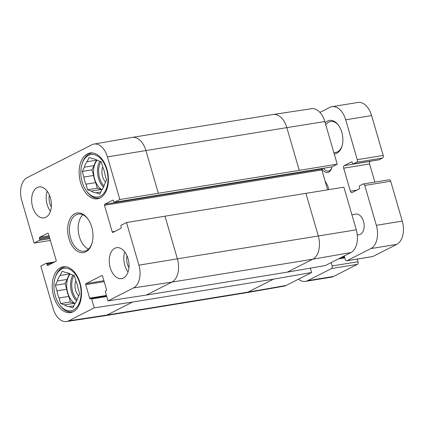 <?xml version="1.0" encoding="UTF-8"?>
<svg xmlns="http://www.w3.org/2000/svg" width="424" height="424" viewBox="0 0 424 424"><rect width="100%" height="100%" fill="white"/><g stroke="black" fill="none" stroke-linecap="round" stroke-linejoin="round"><path stroke-width="0.64" d="M75.843 280.714A10.727 6.641 -99.2 0 0 78.71 295.894M55.025 278.192A21.523 13.324 80.8 0 1 61.581 269.155A21.523 13.324 80.8 0 1 78.678 280.275A21.523 13.324 80.8 0 1 76.919 307.114A21.523 13.324 80.8 0 1 59.275 304.342A21.523 13.324 80.8 0 1 55.025 278.192L55.268 277.37A22.774 14.098 80.8 0 1 62.206 267.809A22.774 14.098 80.8 0 1 64.83 266.945A22.774 14.098 80.8 0 1 66.255 266.829M73.527 311.561A22.774 14.098 80.8 0 1 72.144 311.905A22.774 14.098 80.8 0 1 59.768 305.041L59.275 304.342M69.902 273.793L60.107 275.531L62.19 271.259L65.906 272.584A17.135 10.605 80.8 0 1 70.644 274.275L74.354 275.6L75.981 281.186A17.135 10.605 80.8 0 1 78.053 288.325L79.675 293.917L77.592 298.183A17.135 10.605 80.8 0 1 74.926 303.637L72.838 307.904L69.128 306.579L73.861 305.81M57.441 280.98L67.156 279.4L65.073 283.667L66.695 289.253L56.975 290.838L55.353 285.246L57.441 280.98A17.135 10.605 80.8 0 1 60.107 275.531M55.353 285.246L65.073 283.667M59.053 297.977L68.767 296.397L70.395 301.983L74.105 303.308L64.384 304.888L60.674 303.563L59.053 297.977A17.135 10.605 80.8 0 1 56.975 290.838M60.674 303.563L70.395 301.983M69.128 306.579A17.135 10.605 80.8 0 1 64.384 304.888M74.847 303.791A17.135 10.605 80.8 0 1 74.105 303.308M68.767 296.397A17.135 10.605 80.8 0 1 66.695 289.253M67.156 279.4A17.135 10.605 80.8 0 1 69.822 273.946M75.043 303.489A16.716 10.346 80.8 0 1 67.019 289.661A16.716 10.346 80.8 0 1 70.246 274.005M351.894 214.724L355.869 214.078A10.446 6.466 80.8 0 1 363.93 223.353A10.446 6.466 80.8 0 1 359.223 234.7L357.294 235.013M344.23 255.958L345.21 259.324A2.088 1.293 -99.2 0 0 346.731 260.787A2.088 1.293 -99.2 0 0 346.975 260.707L370.846 248.586A18.804 11.639 -99.2 0 0 376.348 225.314L364.767 185.452A2.088 1.293 -99.2 0 0 363.246 183.989A2.088 1.293 -99.2 0 0 363.002 184.069L359.557 185.818A0.837 0.519 -99.2 0 0 359.314 186.852L359.605 187.843A0.837 0.519 80.8 0 1 359.356 188.876L352.116 192.554A2.088 1.293 80.8 0 1 351.872 192.634A2.088 1.293 80.8 0 1 350.351 191.176L343.668 168.169A2.088 1.293 80.8 0 1 344.277 165.588L351.523 161.91A0.837 0.519 80.8 0 1 351.618 161.878A0.837 0.519 80.8 0 1 352.227 162.461L352.514 163.452A0.837 0.519 -99.2 0 0 353.123 164.035A0.837 0.519 -99.2 0 0 353.224 164.003L356.664 162.254A2.088 1.293 -99.2 0 0 357.278 159.668L345.698 119.807A18.804 11.639 -99.2 0 0 331.992 106.673A18.804 11.639 -99.2 0 0 329.824 107.383L319.94 112.402M298.48 279.183A18.804 11.639 -99.2 0 0 305.497 281.377A18.804 11.639 -99.2 0 0 307.665 280.661L331.536 268.546A2.088 1.293 -99.2 0 0 332.146 265.959L331.171 262.589M334.223 153.907A16.923 10.478 -99.2 0 0 336.863 153.191A16.923 10.478 -99.2 0 0 342.02 146.084A16.923 10.478 -99.2 0 0 338.675 125.525A16.923 10.478 -99.2 0 0 325.208 122.865M322.001 168.969A9.614 5.952 -99.2 0 0 328.733 172.112A9.614 5.952 -99.2 0 0 331.658 168.079A9.614 5.952 -99.2 0 0 331.95 166.855M378.939 159.822A0.837 0.519 -99.2 0 0 379.04 159.822A0.837 0.519 -99.2 0 0 379.136 159.79L382.581 158.041A2.088 1.293 -99.2 0 0 383.195 155.454L371.61 115.593A18.804 11.639 -99.2 0 0 357.904 102.46L331.992 106.673M374.853 182.103L369.585 163.956A2.088 1.293 80.8 0 1 370.194 161.369L370.518 161.205M346.731 260.787L372.648 256.573A2.088 1.293 -99.2 0 0 372.892 256.493L396.763 244.372A18.804 11.639 -99.2 0 0 402.265 221.1L390.684 181.233A2.088 1.293 -99.2 0 0 389.158 179.776L363.246 183.989M305.497 281.377L331.414 277.164A18.804 11.639 -99.2 0 0 333.582 276.448L357.453 264.332A2.088 1.293 -99.2 0 0 358.063 261.746L357.284 259.069M331.78 167.644A8.358 5.173 80.8 0 1 329.358 170.766A8.358 5.173 80.8 0 1 328.393 171.084A8.358 5.173 80.8 0 1 323.639 168.249M342.136 145.66A15.672 9.699 80.8 0 1 337.488 151.845A15.672 9.699 80.8 0 1 335.681 152.439A15.672 9.699 80.8 0 1 333.799 152.449M325.802 124.91A15.672 9.699 80.8 0 1 330.651 121.503A15.672 9.699 80.8 0 1 338.924 125.886M310.326 268.148L311.598 272.526L273.491 279.151L132.569 302.063L94.229 307.872L91.637 298.957A0.837 0.519 -99.2 0 0 91.028 298.374A0.837 0.519 -99.2 0 0 90.932 298.406L90.338 298.708A0.837 0.519 80.8 0 1 90.243 298.74A0.837 0.519 80.8 0 1 89.634 298.157L85.717 284.668A0.837 0.519 80.8 0 1 85.961 283.635L101.871 275.558A0.837 0.519 80.8 0 1 101.967 275.526A0.837 0.519 80.8 0 1 102.576 276.109L106.498 289.592A0.837 0.519 80.8 0 1 106.249 290.626L105.656 290.928A0.837 0.519 -99.2 0 0 105.412 291.966L108.003 300.876L146.349 295.067L287.265 272.155L325.372 265.53L350.902 252.566A18.375 11.374 -99.2 0 0 356.282 229.824L343.896 187.185L164.994 216.192L126.527 222.531L138.913 265.17A18.375 11.374 80.8 0 1 133.534 287.912L108.003 300.876M94.229 307.872L68.693 320.836A18.375 11.374 80.8 0 1 66.499 321.54L104.792 315.753A18.804 11.639 -99.2 0 0 104.871 315.737L245.788 292.825A18.804 11.639 -99.2 0 0 245.867 292.814L284.022 286.174A18.375 11.374 -99.2 0 0 286.062 285.49L311.598 272.526M324.821 121.545A18.375 11.374 -99.2 0 0 311.507 108.698L273.215 114.491A18.804 11.639 -99.2 0 0 273.136 114.501L132.219 137.413A18.804 11.639 -99.2 0 0 132.14 137.429L93.985 144.07A18.375 11.374 80.8 0 1 107.452 156.891L119.844 199.529L337.213 164.183L324.821 121.545L286.841 127.635A18.804 11.639 -99.2 0 0 273.215 114.491M337.213 164.183L331.875 166.892A0.837 0.519 80.8 0 1 331.775 166.923A0.837 0.519 80.8 0 1 331.674 166.923M323.252 168.312L322.097 168.895A0.837 0.519 -99.2 0 0 321.853 169.929L327.625 189.798M50.382 240.445L34.111 243.053L21.725 200.414A18.375 11.374 80.8 0 1 27.099 177.672L91.944 144.754A18.375 11.374 80.8 0 1 93.985 144.07M49.396 195.056A11.146 6.901 -99.2 0 0 51.325 206.923M47.175 191.213A15.672 9.699 -99.2 0 0 50.435 211.274M126.999 255.789A11.146 6.901 -99.2 0 0 128.928 267.65M124.778 251.941A15.672 9.699 -99.2 0 0 128.043 272.001M45.834 217.3A15.672 9.699 80.8 0 1 44.032 217.894A15.672 9.699 80.8 0 1 31.943 203.986A15.672 9.699 80.8 0 1 39.003 186.958A15.672 9.699 80.8 0 1 50.8 199.375A15.672 9.699 80.8 0 1 45.834 217.3M123.442 278.033A15.672 9.699 80.8 0 1 121.635 278.626A15.672 9.699 80.8 0 1 109.546 264.714A15.672 9.699 80.8 0 1 116.605 247.69A15.672 9.699 80.8 0 1 128.408 260.103A15.672 9.699 80.8 0 1 123.442 278.033M73.262 311.698A23.193 14.358 80.8 0 1 70.591 312.578A23.193 14.358 80.8 0 1 52.698 291.993A23.193 14.358 80.8 0 1 63.144 266.797A23.193 14.358 80.8 0 1 80.608 285.166A23.193 14.358 80.8 0 1 73.262 311.698M100.165 197.913A23.193 14.358 80.8 0 1 97.493 198.792A23.193 14.358 80.8 0 1 79.601 178.202A23.193 14.358 80.8 0 1 90.047 153.006A23.193 14.358 80.8 0 1 107.511 171.376A23.193 14.358 80.8 0 1 100.165 197.913M92.082 242.984A18.804 11.639 80.8 0 1 84.307 251.194A18.804 11.639 80.8 0 1 70.145 236.301A18.804 11.639 80.8 0 1 76.103 214.788A18.804 11.639 80.8 0 1 78.27 214.072A18.804 11.639 80.8 0 1 88.245 219.399M74.788 213.754A20.061 12.418 -99.2 0 0 71.566 244.86A20.061 12.418 -99.2 0 0 91.96 243.408A20.061 12.418 -99.2 0 0 87.996 219.038A20.061 12.418 -99.2 0 0 74.788 213.754M82.871 214.761A18.804 11.639 -99.2 0 0 78.546 233.078A18.804 11.639 -99.2 0 0 88.452 249.089M126.527 222.531L121.19 225.245A0.837 0.519 -99.2 0 0 120.941 226.278L121.232 227.269A0.837 0.519 80.8 0 1 120.988 228.303L112.911 232.405A0.837 0.519 80.8 0 1 112.816 232.437A0.837 0.519 80.8 0 1 112.206 231.849L104.484 205.274A0.837 0.519 80.8 0 1 104.728 204.241L112.805 200.144A0.837 0.519 80.8 0 1 112.901 200.112A0.837 0.519 80.8 0 1 113.51 200.695L113.796 201.686A0.837 0.519 -99.2 0 0 114.406 202.269A0.837 0.519 -99.2 0 0 114.507 202.237L119.844 199.529M34.111 243.053L39.448 240.344A0.837 0.519 -99.2 0 0 39.692 239.311L39.405 238.315A0.837 0.519 80.8 0 1 39.649 237.281L47.727 233.184A0.837 0.519 80.8 0 1 47.822 233.152A0.837 0.519 80.8 0 1 48.431 233.735L56.154 260.31A0.837 0.519 80.8 0 1 55.904 261.343L47.833 265.445A0.837 0.519 80.8 0 1 47.737 265.477A0.837 0.519 80.8 0 1 47.128 264.894L46.836 263.898A0.837 0.519 -99.2 0 0 46.227 263.315A0.837 0.519 -99.2 0 0 46.131 263.346L40.794 266.06L53.18 308.693A18.375 11.374 80.8 0 0 66.499 321.54M81.927 164.406A21.523 13.324 80.8 0 1 88.483 155.364A21.523 13.324 80.8 0 1 105.581 166.484A21.523 13.324 80.8 0 1 103.822 193.328A21.523 13.324 80.8 0 1 86.178 190.551A21.523 13.324 80.8 0 1 81.927 164.406L82.171 163.584A22.774 14.098 80.8 0 1 89.109 154.018A22.774 14.098 80.8 0 1 91.732 153.154A22.774 14.098 80.8 0 1 93.158 153.043M100.43 197.769A22.774 14.098 80.8 0 1 99.046 198.114A22.774 14.098 80.8 0 1 86.671 191.251L86.178 190.551M92.808 158.799A17.135 10.605 80.8 0 1 97.547 160.484L101.257 161.809L102.884 167.401A17.135 10.605 80.8 0 1 104.956 174.54L106.578 180.131L104.495 184.398A17.135 10.605 80.8 0 1 101.829 189.846L99.741 194.113L96.031 192.788A17.135 10.605 80.8 0 1 91.287 191.097L87.577 189.777L85.955 184.186L95.67 182.606A17.135 10.605 80.8 0 1 93.598 175.467L83.878 177.047L82.256 171.455L84.344 167.189L94.059 165.609A17.135 10.605 80.8 0 1 96.725 160.161L87.01 161.74L89.093 157.474L92.808 158.799M94.059 165.609L91.976 169.876L93.598 175.467M95.67 182.606L97.297 188.198L101.007 189.517L91.287 191.097M101.749 190.005A17.135 10.605 80.8 0 1 101.007 189.517M101.945 189.698A16.716 10.346 80.8 0 1 93.921 175.875A16.716 10.346 80.8 0 1 97.149 160.219M84.344 167.189A17.135 10.605 80.8 0 1 87.01 161.74M85.955 184.186A17.135 10.605 80.8 0 1 83.878 177.047M96.031 192.788L100.764 192.019M87.577 189.777L97.297 188.198M82.256 171.455L91.976 169.876M102.746 166.929A10.727 6.641 -99.2 0 0 105.613 182.108M77.057 299.848A15.879 9.832 80.8 0 1 74.02 275.478M76.558 301.024A16.716 10.346 80.8 0 1 72.896 275.081M307.665 280.661L333.582 276.448M331.536 268.546L357.453 264.332M332.146 265.959L358.063 261.746M338.394 258.921L344.791 257.877M341.665 257.257L344.479 256.801M346.975 260.707L372.892 256.493M370.846 248.586L396.763 244.372M376.348 225.314L402.265 221.1M364.767 185.452L390.684 181.233M350.351 191.176L356.944 190.106M343.668 168.169L369.585 163.956M344.277 165.588L370.194 161.369M353.224 164.003L379.136 159.79M356.664 162.254L382.581 158.041M357.278 159.668L383.195 155.454M345.698 119.807L371.61 115.593M287.265 272.155L312.795 259.191L350.902 252.566M245.867 292.814A18.804 11.639 -99.2 0 0 247.955 292.115L273.491 279.151M104.871 315.737A18.804 11.639 -99.2 0 0 107.039 315.027L247.955 292.115L286.062 285.49M299.227 170.273L286.841 127.635L145.925 150.552A18.804 11.639 -99.2 0 0 132.219 137.413M146.349 295.067L171.879 282.108L312.795 259.191A18.804 11.639 -99.2 0 0 318.302 235.919L305.911 193.28M133.534 287.912L171.879 282.108A18.804 11.639 -99.2 0 0 177.38 258.831L356.282 229.824M68.693 320.836L107.039 315.027L132.569 302.063M138.913 265.17L177.38 258.831L164.994 216.192M158.311 193.19L145.925 150.552L107.452 156.891M103.917 280.714L85.961 283.635M104.193 281.663L85.717 284.668M106.731 296.503L91.637 298.957M106.419 295.427L89.634 298.157M114.846 231.419L112.206 231.849M321.853 169.929L104.484 205.274M322.097 168.895L104.728 204.241M331.875 166.892L114.507 202.237M49.762 264.465L47.128 264.894M52.772 262.933L46.836 263.898M39.448 240.344L49.857 238.648M49.581 237.7L39.692 239.311M49.295 236.709L39.405 238.315M49.02 235.76L39.649 237.281M103.461 187.233A16.716 10.346 80.8 0 1 99.799 161.29M103.96 186.057A15.879 9.832 80.8 0 1 100.923 161.692M72.144 311.905L73.198 311.73M64.83 266.945L65.89 266.77M340.377 257.914L344.601 257.225M353.123 164.035L379.04 159.822M328.945 189.586L327.572 185.489L325.033 180.878M106.541 295.851L91.028 298.374M331.775 166.923L114.406 202.269M54.749 261.931L46.227 263.315M99.046 198.114L100.101 197.944M91.732 153.154L92.792 152.984"/></g></svg>
